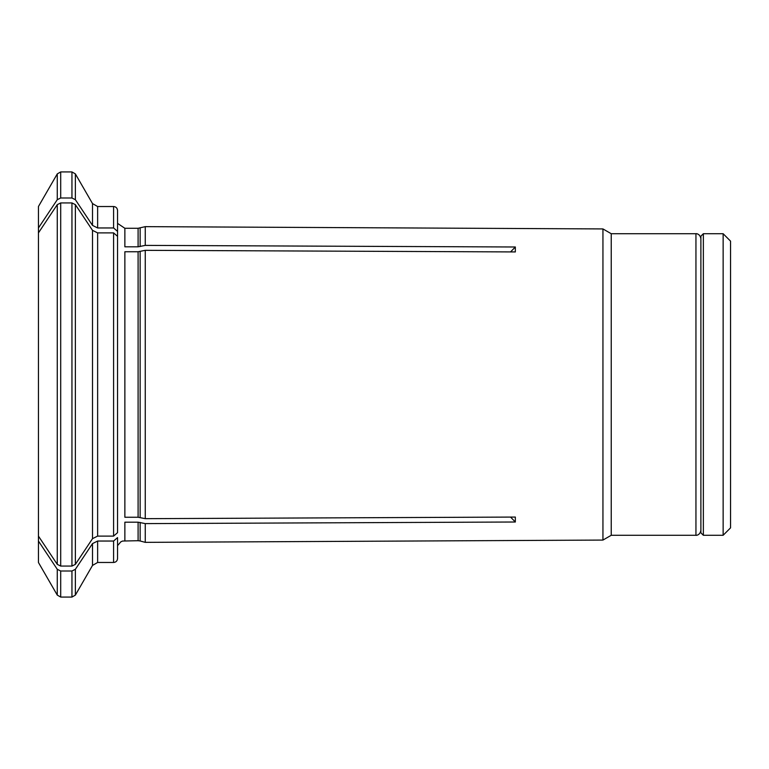<?xml version="1.0" encoding="UTF-8"?>
<svg xmlns="http://www.w3.org/2000/svg" width="769" height="769" viewBox="0 0 769 769"><rect width="100%" height="100%" fill="white"/><g stroke="black" fill="none" stroke-linecap="round" stroke-linejoin="round"><path stroke-width="1.15" d="M703.356 384.5L703.356 535.282L700.886 532.811L700.886 236.189L703.356 233.718L703.356 384.5M723.139 233.718L723.139 535.282L730.55 527.861L730.55 241.139L723.139 233.718L703.356 233.718M145.264 518.671L138.093 517.249L124.866 517.249L124.866 251.751L138.093 251.751L145.264 250.329L145.264 518.671L515.336 517.066L515.336 522.007L510.568 517.085M92.501 538.665L92.501 230.335L97.634 232.901L113.591 232.901L117.551 236.333L117.551 532.667L113.591 536.099L97.634 536.099L92.501 538.665A802320.126 694829.614 180 0 1 75.372 564.359L71.95 566.071L71.95 202.929L75.372 204.641L75.372 564.359M92.501 543.606L97.634 541.04L97.634 562.466L92.501 565.436L92.501 543.606A802320.51 694829.95 180 0 1 75.372 569.3L75.372 595.1L71.95 597.071L60.703 597.071L57.271 595.1L38.45 562.495L38.45 536.118A781618.982 676901.897 180 0 0 57.271 564.359L60.703 566.071L71.95 566.071M113.591 206.534C115.975 206.746 117.292 208.063 117.551 210.485L117.551 237.352L117.551 231.392L113.591 227.96L113.591 206.534L97.634 206.534L97.634 227.96L92.501 225.394A802320.51 694829.95 180 0 0 75.372 199.7L71.95 197.989L60.703 197.989L57.271 199.7A781618.982 676901.897 180 0 0 38.45 227.941L38.45 536.118M510.568 251.915L515.336 246.993L145.264 245.388L138.093 246.811L124.866 246.811L124.866 228.287L117.551 223.375M97.634 227.96L113.591 227.96M97.634 541.04L113.591 541.04L113.591 562.466L97.634 562.466M117.551 537.608L117.551 558.515L117.551 537.608L113.591 541.04M38.45 227.941L38.45 206.505L57.271 173.9L57.271 199.7M60.703 597.071L60.703 571.011L57.271 569.3A781618.684 676901.638 180 0 1 38.45 541.059M60.703 566.071L60.703 202.929L57.271 204.641A781618.684 676901.638 180 0 0 38.45 232.882M60.703 571.011L71.95 571.011L75.372 569.3M124.866 540.713L124.866 522.189L138.093 522.189L138.093 540.713L122.646 541.03L120.868 541.799L117.551 545.625M515.336 522.007L145.264 523.612L138.093 522.189M145.264 250.329L515.336 251.934L515.336 246.993M60.703 202.929L71.95 202.929M92.501 230.335A802320.905 694830.286 180 0 0 75.372 204.641M700.886 530.331C699.982 535.599 695.628 535.464 695.945 535.282L695.945 233.718L611.24 233.718L611.24 535.282L602.944 540.069L145.264 542.356L145.264 523.612M611.24 233.718L602.944 228.931L602.944 540.069M117.551 210.485L117.551 231.392M138.093 246.811L138.093 228.287L145.264 226.644L145.264 245.388M60.703 197.989L60.703 171.929L57.271 173.9M92.501 225.394L92.501 203.564L75.372 173.9L75.372 199.7M71.95 197.989L71.95 171.929L60.703 171.929M140.141 228.018L140.141 246.57M113.591 232.901L113.591 536.099M97.634 232.901L97.634 536.099M57.271 595.1L57.271 569.3M57.271 564.359L57.271 204.641M71.95 597.071L71.95 571.011M140.141 522.43L140.141 540.982L145.264 542.356M138.093 251.751L138.093 517.249M140.141 251.521L140.141 517.479M723.139 535.282L703.356 535.282M75.372 173.9L71.95 171.929M97.634 206.534L92.501 203.564M92.501 565.436L75.372 595.1M695.945 233.718C695.628 233.536 699.982 233.401 700.886 238.669M695.945 535.282L611.24 535.282M138.093 228.287L124.866 228.287M113.591 562.466C115.975 562.254 117.292 560.937 117.551 558.515M138.093 540.713L140.141 540.982M602.944 228.931L145.264 226.644"/></g></svg>
